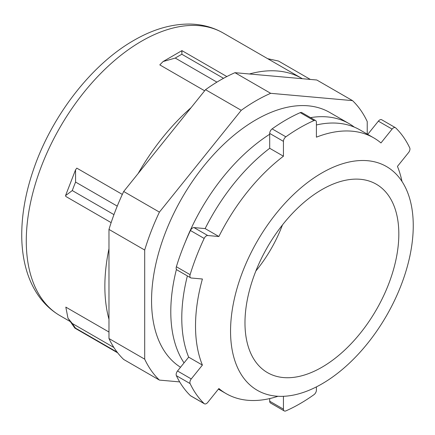 <?xml version="1.0" encoding="UTF-8"?>
<svg xmlns="http://www.w3.org/2000/svg" width="435" height="435" viewBox="0 0 435 435"><rect width="100%" height="100%" fill="white"/><g stroke="black" fill="none" stroke-linecap="round" stroke-linejoin="round"><path stroke-width="0.65" d="M159.411 380.092L123.692 359.473A170.96 98.701 120 0 1 108.978 338.539L108.978 229.419A170.96 98.701 120 0 1 123.692 191.487L205.532 89.686A170.96 98.701 120 0 1 234.965 72.689L316.8 80.002L352.519 100.621L270.679 93.313A170.96 98.701 120 0 0 241.246 110.305L159.411 212.111A170.96 98.701 120 0 0 144.692 250.043L144.692 359.158A170.96 98.701 120 0 0 159.411 380.092L179.677 381.903M367.232 134.11L367.232 121.561A170.96 98.701 120 0 0 352.519 100.621M234.965 72.689L270.679 93.313M205.532 89.686L241.246 110.305M108.978 338.539L144.692 359.158M108.978 229.419L144.692 250.043M123.692 191.487L159.411 212.111M321.9 172.945A129.184 74.586 120 0 0 237.505 286.785A129.184 74.586 120 0 0 257.308 390.304A129.184 74.586 120 0 0 386.497 315.718A129.184 74.586 120 0 0 386.492 166.545A129.184 74.586 120 0 0 321.9 172.945M321.9 189.6A108.793 62.814 120 0 0 250.832 285.469A108.793 62.814 120 0 0 267.503 372.643A108.793 62.814 120 0 0 376.297 309.834A108.793 62.814 120 0 0 376.297 184.212A108.793 62.814 120 0 0 321.9 189.6M249.413 73.983A163.19 94.216 -60 0 1 301.841 78.409A163.19 94.216 -60 0 1 302.352 78.708M138.145 173.516A163.19 94.216 -60 0 1 191.079 107.657M108.978 319.268A163.19 94.216 -60 0 1 108.978 248.689M122.327 194.418L76.81 168.138L75.554 169.824L65.549 195.598L65.821 196.462L111.142 222.628M226.842 76.549L181.933 50.623L163.109 61.531L159.803 64.891L204.646 90.784M67.969 318.208L74.809 328.061L75.576 328.164A170.917 98.68 120 0 1 72.281 323.471L67.969 318.208L65.821 307.121L108.978 332.035M181.781 52.2C181.977 49.672 181.999 50.357 181.852 54.261L223.514 78.316M163.109 61.531L175.256 58.067L216.918 82.123M65.549 195.598L72.281 190.568L113.948 214.629M75.554 169.824L75.576 182.069A170.917 98.68 120 0 0 72.281 190.568M267.688 58.692L278.482 61.036L310.324 79.42M313.983 120.577A169.014 97.581 -60 0 0 285.86 136.813A3.888 2.246 120 0 0 283.435 141.359L283.435 156.214A147.644 85.244 -60 0 0 218.881 236.52L207.745 235.525A3.888 2.246 120 0 0 204.167 238.434L190.432 230.506A3.888 2.246 -60 0 1 194.01 227.592L205.146 228.587A147.644 85.244 -60 0 1 269.7 148.281L269.7 133.431A3.888 2.246 -60 0 1 272.125 128.88A169.014 97.581 -60 0 1 300.242 112.643A3.888 2.246 -60 0 1 301.863 112.616L315.603 120.549A3.888 2.246 120 0 0 313.983 120.577L300.242 112.643M190.111 274.675L176.371 266.742A3.888 2.246 -60 0 0 176.953 269.901L190.693 277.834A3.888 2.246 120 0 1 190.111 274.675A169.014 97.581 -60 0 1 204.167 238.434M190.693 277.834A3.888 2.246 120 0 0 191.259 278.008L202.4 279.004A147.644 85.244 -60 0 0 202.4 365.079L188.659 357.146A147.644 85.244 -60 0 1 187.376 275.921M204.167 403.598L190.432 395.671A3.888 2.246 -60 0 0 190.693 395.866L204.428 403.794A3.888 2.246 120 0 1 204.167 403.598A169.014 97.581 -60 0 1 190.111 383.599A3.888 2.246 120 0 1 191.259 378.934L202.4 365.079M204.428 403.794A3.888 2.246 120 0 0 207.745 402.386L218.881 388.531A147.644 85.244 -60 0 0 226.097 393.604L218.386 389.151M277.96 396.274A147.644 85.244 -60 0 1 226.097 393.604M283.435 409.145L269.7 401.217A3.888 2.246 -60 0 0 270.505 402.995L284.24 410.928A3.888 2.246 120 0 1 283.435 409.145L283.435 396.307M284.24 410.928A3.888 2.246 120 0 0 285.86 410.896A169.014 97.581 -60 0 0 313.983 394.665A3.888 2.246 120 0 0 316.408 390.113L316.408 386.889M409.944 255.704A3.888 2.246 120 0 1 409.732 256.797A169.014 97.581 -60 0 1 409.661 257.041M367.722 134.393L378.363 121.158A3.888 2.246 -60 0 1 381.68 119.745L395.415 127.678A3.888 2.246 120 0 1 395.676 127.874A169.014 97.581 -60 0 1 409.732 147.878A3.888 2.246 120 0 1 408.585 152.538L397.443 166.398A147.644 85.244 -60 0 1 401.989 181.449M395.415 127.678A3.888 2.246 120 0 0 392.098 129.086L378.363 121.158M315.603 120.549A3.888 2.246 120 0 1 316.408 122.327L316.408 137.177A147.644 85.244 -60 0 1 373.747 137.873A147.644 85.244 -60 0 1 380.962 142.946L392.098 129.086M316.408 124.965A147.644 85.244 -60 0 1 360.006 129.94L373.747 137.873M269.7 401.217L269.7 398.58M190.432 395.671A169.014 97.581 -60 0 1 176.371 375.666A3.888 2.246 -60 0 1 177.523 371.001L188.659 357.146M176.371 266.742A169.014 97.581 -60 0 1 190.432 230.506M218.881 236.52L205.146 228.587M283.435 156.214L269.7 148.281M184.054 362.877A147.644 85.244 -60 0 1 170.792 311.737A147.644 85.244 -60 0 1 176.436 269.374M185.25 242.181A147.644 85.244 -60 0 1 269.7 134.246M310.53 117.619A147.644 85.244 -60 0 1 349.017 123.594A147.644 85.244 -60 0 1 354.308 127.123M180.536 367.254A147.644 85.244 -60 0 1 151.559 300.634A147.644 85.244 -60 0 1 216.01 152.049A147.644 85.244 -60 0 1 329.784 112.491L349.017 123.594M60.079 315.696A163.19 94.216 -60 0 1 35.061 184.929A163.19 94.216 -60 0 1 141.669 41.129A163.19 94.216 -60 0 1 223.264 33.044C213.302 27.367 202.357 24.376 190.432 24.072C171.874 23.816 153.033 29.248 133.898 40.357C91.519 64.451 51.955 115.694 33.696 169.014C25.453 192.803 21.473 215.559 21.75 237.287C21.94 248.771 23.446 259.499 26.274 269.477C28.579 277.59 31.788 285.012 35.893 291.749C42.113 301.928 50.177 309.91 60.079 315.696L69.932 321.389M181.852 54.261A170.917 98.68 120 0 0 175.256 58.067M75.576 182.069L117.249 206.125M75.576 328.164L117.178 352.181M72.281 323.471L113.894 347.5M207.745 235.525L194.01 227.592M191.259 378.934L177.523 371.001M285.86 136.813L272.125 128.88M283.435 141.359L269.7 133.431M190.111 383.599L176.371 375.666M255.856 271.01A97.135 56.082 120 0 0 282.456 224.933M301.841 78.409L223.264 33.044M117.695 352.85L74.923 328.153"/></g></svg>
